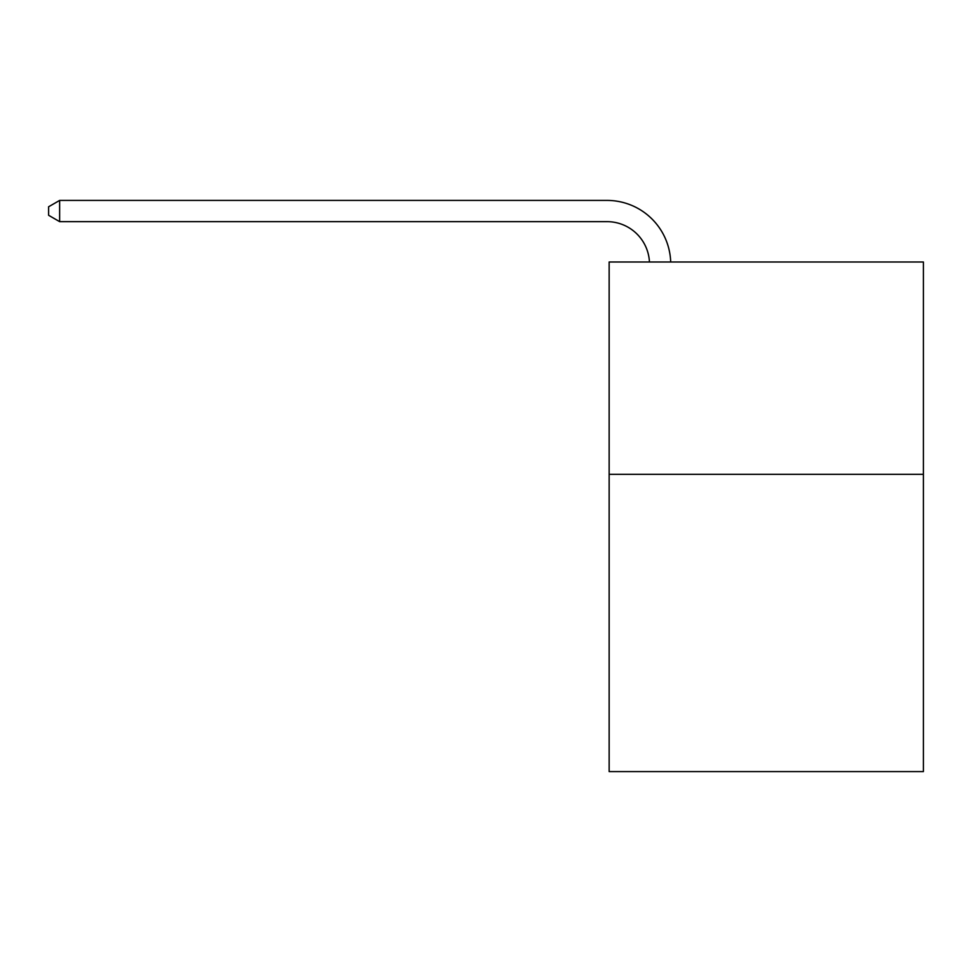 <?xml version="1.0" encoding="UTF-8"?>
<svg xmlns="http://www.w3.org/2000/svg" width="972" height="972" viewBox="0 0 972 972"><rect width="100%" height="100%" fill="white"/><g stroke="black" fill="none" stroke-linecap="round" stroke-linejoin="round"><path stroke-width="1.46" d="M923.4 474.324L923.4 771.586L609.152 771.586L609.152 261.99L923.4 261.99L923.4 474.324L609.152 474.324M607.026 221.652A42.464 42.464 0 0 1 649.442 261.99A42.464 42.464 0 0 0 607.026 221.652A42.464 42.464 0 0 1 649.442 261.99A42.464 42.464 0 0 0 607.026 221.652A42.464 42.464 0 0 1 649.442 261.99A42.464 42.464 0 0 0 607.026 221.652A42.464 42.464 0 0 1 649.442 261.99A42.464 42.464 0 0 0 607.026 221.652A42.464 42.464 0 0 1 649.442 261.99A42.464 42.464 0 0 0 607.026 221.652A42.464 42.464 0 0 1 649.442 261.99A42.464 42.464 0 0 0 607.026 221.652A42.464 42.464 0 0 1 649.442 261.99A42.464 42.464 0 0 0 607.026 221.652A42.464 42.464 0 0 1 649.442 261.99A42.464 42.464 0 0 0 607.026 221.652A42.464 42.464 0 0 1 649.442 261.99A42.464 42.464 0 0 0 607.026 221.652A42.464 42.464 0 0 1 649.442 261.99A42.464 42.464 0 0 0 607.026 221.652A42.464 42.464 0 0 1 649.442 261.99A42.464 42.464 0 0 0 607.026 221.652A42.464 42.464 0 0 1 649.442 261.99A42.464 42.464 0 0 0 607.026 221.652A42.464 42.464 0 0 1 649.442 261.99A42.464 42.464 0 0 0 607.026 221.652A42.464 42.464 0 0 1 649.442 261.99A42.464 42.464 0 0 0 607.026 221.652A42.464 42.464 0 0 1 649.442 261.99A42.464 42.464 0 0 0 607.026 221.652A42.464 42.464 0 0 1 649.442 261.99A42.464 42.464 0 0 0 607.026 221.652A42.464 42.464 0 0 1 649.442 261.99A42.464 42.464 0 0 0 607.026 221.652A42.464 42.464 0 0 1 649.442 261.99A42.464 42.464 0 0 0 607.026 221.652L59.644 221.652L48.6 215.274L48.6 206.781L59.644 200.414L607.026 200.414A63.702 63.702 0 0 1 670.692 261.99M59.644 221.652L59.644 200.414L607.026 200.414"/></g></svg>
